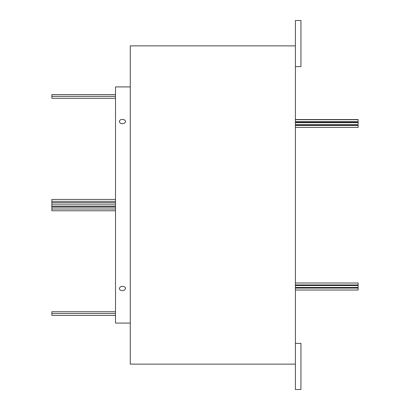 <?xml version="1.0" encoding="UTF-8"?>
<svg xmlns="http://www.w3.org/2000/svg" width="410" height="410" viewBox="0 0 410 410"><rect width="100%" height="100%" fill="white"/><g stroke="black" fill="none" stroke-linecap="round" stroke-linejoin="round"><path stroke-width="0.61" d="M295.405 119.535L358.135 119.535L358.135 121.637L295.405 121.637M295.405 122.354L358.135 122.354L358.135 124.619L295.405 124.619M295.405 125.337L358.135 125.337L358.135 127.438L295.405 127.438M295.405 283.002L358.135 283.002L358.135 284.955L295.405 284.94L358.135 284.955M295.405 285.529L358.135 285.529L358.135 287.497L295.405 287.497M295.405 288.071L358.135 288.071L358.135 290.024L295.405 290.024M115.517 98.277L51.865 98.277L51.865 94.623L115.517 94.623M115.517 210.76L51.865 210.76L51.865 207.07L115.517 207.07M115.517 206.558L51.865 206.558L51.865 202.929L115.517 202.929M115.517 202.786L51.865 202.786L51.865 199.434L115.517 199.434M115.517 315.377L51.865 315.377L51.865 311.723L115.517 311.723M122.436 123.753L120.478 123.256L119.377 121.995L119.32 121.247L120.227 119.945L121.093 119.525L123.477 119.438L125.096 120.335L125.552 121.76L124.645 123.097L122.436 123.753M122.436 290.685L120.478 290.208L119.776 289.665L119.3 288.496L120.227 286.903L122.436 286.247L124.394 286.744L125.096 287.313L125.573 288.496L124.645 290.055L122.436 290.685M295.405 66.625L300.94 66.625L300.94 20.5L295.405 20.5L295.405 389.5L300.94 389.5L300.94 343.375L295.405 343.375M295.405 45.869L130.277 45.869L130.277 364.131L295.405 364.131M130.277 86.92L115.517 86.92L115.517 323.08L130.277 323.08M358.135 287.466L295.405 287.466M358.135 290.008L295.405 290.008M51.865 209.008L115.517 209.008M51.865 204.867L115.517 204.867M51.865 201.371L115.517 201.371M51.865 313.44L115.517 313.44M51.865 96.34L115.517 96.34M358.135 125.501L295.405 125.501M358.135 122.682L295.405 122.682M358.135 119.699L295.405 119.699"/></g></svg>
